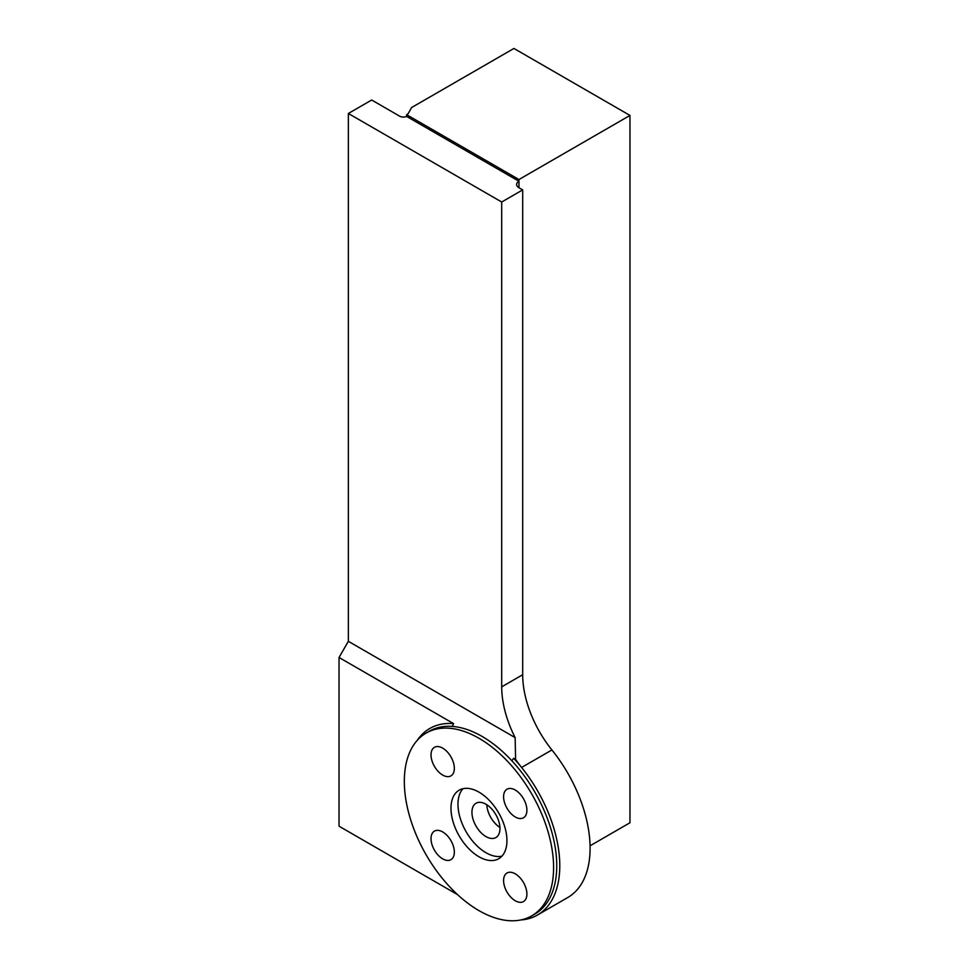 <?xml version="1.0" encoding="UTF-8"?>
<svg xmlns="http://www.w3.org/2000/svg" width="969" height="969" viewBox="0 0 969 969"><rect width="100%" height="100%" fill="white"/><g stroke="black" fill="none" stroke-linecap="round" stroke-linejoin="round"><path stroke-width="1.45" d="M499.943 827.538A19.816 11.446 60 0 1 486.777 804.73A19.792 11.422 -120 0 0 499.943 827.49M485.953 804.222A19.816 11.446 -120 0 0 476.045 803.24A19.816 11.446 -120 0 0 476.045 826.121A19.816 11.446 -120 0 0 495.862 837.567A19.816 11.446 -120 0 0 498.902 821.688A19.816 11.446 -120 0 0 485.953 804.222M501.942 856.16A39.584 22.856 60 0 1 466.174 831.826A39.584 22.856 60 0 1 462.976 788.693M478.965 792.133A39.584 22.856 60 0 1 504.813 827.005A39.584 22.856 60 0 1 498.744 858.716A39.584 22.856 60 0 1 459.173 835.872A39.584 22.856 60 0 1 459.173 790.171A39.584 22.856 60 0 1 478.965 792.133M515.593 759.417L513.667 758.303A107.68 62.173 60 0 1 521.601 767.46A82.462 47.602 60 0 1 515.593 759.417L515.145 737.615A82.462 47.602 -120 0 1 501.7 686.851L501.7 202.012L522.691 189.9L522.691 674.727L501.7 686.851M417.227 740.377A107.68 62.173 60 0 1 453.577 723.613L339.029 657.479L348.356 641.321L348.356 113.482L371.684 100.013L399.664 116.171A5.281 3.052 0 0 0 406.629 116.425L406.629 114.681A5.281 3.052 0 0 0 408.421 113.216L411.619 107.523L513.945 48.45L629.971 115.432L629.971 822.766L590.06 845.804M406.629 116.425L518.96 181.276A7.922 4.566 0 0 0 516.634 184.51A7.922 4.566 0 0 0 518.96 187.744L522.691 189.9M406.629 114.681L518.96 179.531L629.971 115.432M520.898 919.944A107.68 62.173 -120 0 0 537.468 915.015L567.786 897.5A107.68 62.173 60 0 0 551.918 749.958A82.462 47.602 60 0 1 522.691 674.727M457.501 894.593L339.029 826.194L339.029 657.479M348.356 113.482L501.7 202.012M518.96 187.744L518.96 179.531M537.468 915.015A107.68 62.173 -120 0 0 521.601 767.46L551.918 749.958M511.838 760.75L513.667 758.303M348.356 641.321L515.145 737.615M453.577 723.613L452.378 726.411A105.548 60.938 60 0 0 429.34 731.22L426.19 733.036A105.548 60.938 -120 0 0 410.008 817.618A105.548 60.938 -120 0 0 478.965 910.618A105.548 60.938 -120 0 0 531.727 915.85A105.548 60.938 -120 0 0 531.739 793.974A105.548 60.938 -120 0 0 426.19 733.036M515.242 816.964A16.497 9.52 -120 0 0 523.49 817.775A16.497 9.52 -120 0 0 523.49 798.735A16.497 9.52 -120 0 0 506.993 789.214A16.497 9.52 -120 0 0 504.474 802.429A16.497 9.52 -120 0 0 515.242 816.964M515.242 900.746A16.497 9.52 -120 0 0 523.49 901.57A16.497 9.52 -120 0 0 526.01 888.355A16.497 9.52 -120 0 0 515.242 873.82A16.497 9.52 -120 0 0 506.993 873.008A16.497 9.52 -120 0 0 504.474 886.211A16.497 9.52 -120 0 0 515.242 900.746M452.378 726.411A105.548 60.938 -120 0 1 511.85 760.75A105.548 60.938 60 0 1 534.888 914.033L531.727 915.85M442.676 775.067A16.497 9.52 -120 0 0 450.924 775.89A16.497 9.52 -120 0 0 454.34 768.332A16.497 9.52 -120 0 0 447.145 751.738A16.497 9.52 -120 0 0 434.439 747.317A16.497 9.52 -120 0 0 431.908 760.532A16.497 9.52 -120 0 0 442.676 775.067M442.676 858.861A16.497 9.52 -120 0 0 450.924 859.673A16.497 9.52 -120 0 0 453.456 846.458A16.497 9.52 -120 0 0 442.676 831.923A16.497 9.52 -120 0 0 434.439 831.111A16.497 9.52 -120 0 0 431.908 844.326A16.497 9.52 -120 0 0 442.676 858.861"/></g></svg>
